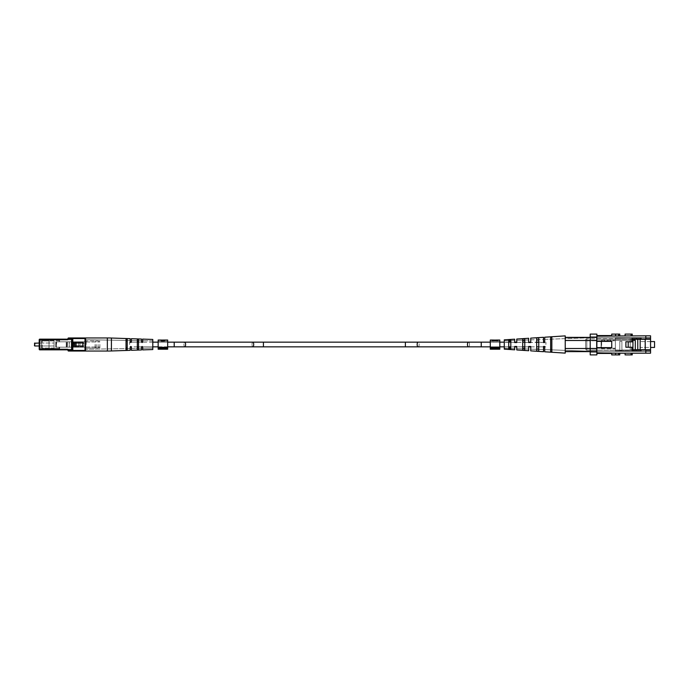 <?xml version="1.0" encoding="UTF-8"?>
<svg xmlns="http://www.w3.org/2000/svg" width="689" height="689" viewBox="0 0 689 689"><rect width="100%" height="100%" fill="white"/><g stroke="black" fill="none" stroke-linecap="round" stroke-linejoin="round"><path stroke-width="0.52" stroke-dasharray="3.44 2.58" d="M129.601 344.5L129.601 342.157L129.601 344.5M545.895 344.5L545.895 342.157L545.895 344.5M85.591 347.178L85.591 341.822L66.247 341.822L85.591 341.822L66.247 341.822L85.591 341.822L85.591 347.178L82.585 347.178L82.585 341.822L83.016 347.178L71.647 347.178L71.647 341.822L72.5 341.822L71.647 341.822L71.647 347.178L69.21 347.178L69.21 341.822L69.21 347.178L66.247 347.178L66.247 341.822L66.247 347.178L71.26 347.178L71.26 341.822L71.26 347.178L73.568 347.178L73.568 341.822L73.568 347.178L73.818 341.822L73.818 347.178L76.117 347.178L76.117 341.822L76.117 347.178L76.367 341.822L76.367 347.178L78.675 347.178L78.675 341.822L78.675 347.178L85.591 347.178L85.591 341.822L85.591 347.178L82.585 347.178L82.585 341.822L83.016 347.178L66.247 347.178L66.247 341.822L66.247 347.178L85.591 347.178M72.457 347.178L71.647 347.178L72.5 347.178L72.5 341.822L72.457 347.178M85.591 344.5L85.591 337.954L85.591 351.046L85.591 337.954L107.346 337.954L107.346 351.046L107.346 337.954L107.346 351.046L85.591 351.046L85.591 344.5M99.871 344.5L99.871 347.859L99.871 344.5M39.204 340.934L54.078 340.934L39.204 340.934L39.204 348.066L39.204 340.934L39.204 348.066L39.204 340.934L39.204 348.066L54.078 348.066L54.078 340.934L54.078 348.066L54.078 340.934L54.078 348.066L39.204 348.066M39.204 345.99L54.078 345.99L34.751 345.99L34.751 343.01L34.751 345.99L34.751 343.01L54.078 343.01L39.204 343.01M34.45 343.311L34.45 345.689M98.088 344.5L98.088 348.066L98.088 344.5M96.296 344.5L96.296 348.066L96.296 344.5M95.108 344.5L95.108 348.066L95.108 344.5M68.59 351.046A0.594 0.594 0 0 1 67.996 350.451L68.59 351.046A0.594 0.594 0 0 1 67.996 350.451L68.59 351.046A0.594 0.594 0 0 1 67.996 350.451A0.594 0.594 0 0 0 67.393 349.848L39.798 349.848L71.622 349.848L71.622 339.746L72.216 339.746L71.622 339.152L39.798 339.152A0.594 0.594 0 0 0 39.204 339.746L71.622 339.746L71.622 349.254L39.798 349.254L39.798 339.746L71.622 339.746L71.622 337.954L72.81 337.954L68.59 337.954A0.594 0.594 0 0 0 67.996 338.549A0.594 0.594 0 0 1 67.393 339.152L71.622 339.152L67.393 339.152A0.594 0.594 0 0 0 67.996 338.549A0.594 0.594 0 0 1 67.393 339.152L39.798 339.152A0.594 0.594 0 0 0 39.204 339.746L39.204 349.254A0.594 0.594 0 0 0 39.798 349.848L71.622 349.848L68.59 349.848L68.59 350.451L72.216 350.451A0.594 0.594 0 0 0 72.81 351.046L84.997 351.046L71.622 351.046L84.997 351.046L84.997 350.451L72.81 350.451L72.81 338.549L84.997 338.549L84.997 350.451L85.591 350.451A0.594 0.594 0 0 1 84.997 351.046A0.594 0.594 0 0 0 85.591 350.451L85.591 338.549L85.591 350.451A0.594 0.594 0 0 1 84.997 351.046A0.594 0.594 0 0 0 85.591 350.451L84.997 351.046A0.594 0.594 0 0 0 85.591 350.451L84.997 350.451L84.997 338.549L85.591 338.549L72.81 338.549L72.81 351.046L68.59 351.046L71.622 351.046L71.622 350.451L71.622 351.046L68.59 351.046A0.594 0.594 0 0 1 67.996 350.451A0.594 0.594 0 0 0 67.393 349.848L68.59 349.848L68.59 351.046A0.594 0.594 0 0 1 67.996 350.451A0.594 0.594 0 0 0 67.393 349.848L71.622 349.848A0.594 0.594 0 0 1 72.216 350.451A0.594 0.594 0 0 0 72.81 351.046A0.594 0.594 0 0 1 72.216 350.451A0.594 0.594 0 0 0 72.81 351.046L72.81 350.451L84.997 350.451L72.81 350.451L72.81 338.549L84.997 338.549L84.997 351.046M84.997 337.954L85.591 338.549A0.594 0.594 0 0 0 84.997 337.954A0.594 0.594 0 0 1 85.591 338.549A0.594 0.594 0 0 0 84.997 337.954L84.997 338.549L84.997 337.954L72.81 337.954L84.997 337.954A0.594 0.594 0 0 1 85.591 338.549A0.594 0.594 0 0 0 84.997 337.954L72.81 337.954L72.216 338.549A0.594 0.594 0 0 1 72.81 337.954A0.594 0.594 0 0 0 72.216 338.549A0.594 0.594 0 0 1 72.81 337.954L71.622 337.954L71.622 338.549L67.996 338.549A0.594 0.594 0 0 1 67.393 339.152L67.393 339.746A1.189 1.189 0 0 0 68.59 338.549L68.59 337.954A0.594 0.594 0 0 0 67.996 338.549A0.594 0.594 0 0 1 68.59 337.954A0.594 0.594 0 0 0 67.996 338.549L68.59 337.954L67.996 338.549M69.322 341.822L55.757 341.822L55.757 347.178L69.322 347.178L67.496 347.178L67.496 341.822L59.633 341.822L59.633 340.633L49.022 340.633L56.825 340.633L56.825 339.444L59.469 339.444L59.633 340.633L41.59 340.633L41.59 348.367L56.825 348.367L56.825 349.556L57.23 348.367L49.022 348.367L49.022 340.633L56.825 340.633L56.825 339.444L59.065 339.444L59.065 341.822L55.757 341.822L55.757 347.178L67.401 347.178L67.401 341.822L69.322 341.822L67.496 341.822L67.496 347.178L66.73 347.178L66.73 341.822L66.73 347.178L55.757 347.178L59.065 347.178L59.065 349.556L56.825 349.556L57.23 348.367L59.633 348.367L59.633 347.178L59.065 347.178L59.065 349.556L56.825 349.556L57.23 348.367L59.469 348.367L59.469 349.556L57.23 349.556L59.469 349.556L59.633 348.367L49.022 348.367L49.022 340.633L41.59 340.633L41.59 348.367L41.59 340.633L49.022 340.633L49.022 348.367L41.59 348.367L49.022 348.367L49.022 340.633L49.022 348.367L49.022 340.633L41.59 340.633L41.59 348.367L59.633 348.367L59.633 347.178L69.322 347.178L69.322 341.822L69.322 347.178L67.401 347.178L67.401 341.822L69.322 341.822M56.67 341.822L67.401 341.822L67.401 347.178L67.401 341.822L55.757 341.822L56.334 341.822L56.334 347.178L56.67 341.822M57.23 339.444L59.469 339.444L59.065 341.822L59.633 341.822L59.633 340.633L56.825 340.633L57.23 339.444L59.469 339.444L59.469 340.633L57.23 340.633L57.23 339.444M74.894 346.283L82.62 346.283L74.894 346.283A0.594 0.594 0 0 1 74.291 345.689L74.291 343.311L74.291 345.689A0.594 0.594 0 0 0 74.894 346.283L82.62 346.283A0.594 0.594 0 0 0 83.214 345.689L83.214 343.311L83.214 345.689A0.594 0.594 0 0 1 82.62 346.283L74.894 346.283A0.594 0.594 0 0 1 74.291 345.689L74.291 343.311A0.594 0.594 0 0 1 74.894 342.717L82.62 342.717L74.894 342.717A0.594 0.594 0 0 0 74.291 343.311L74.291 345.689A0.594 0.594 0 0 0 74.894 346.283A0.594 0.594 0 0 1 74.291 345.689L74.894 345.689L74.894 343.311L82.62 343.311L82.62 345.689L74.894 345.689L74.894 342.717L82.62 342.717A0.594 0.594 0 0 1 83.214 343.311A0.594 0.594 0 0 0 82.62 342.717L74.894 342.717A0.594 0.594 0 0 0 74.291 343.311A0.594 0.594 0 0 1 74.894 342.717A0.594 0.594 0 0 0 74.291 343.311A0.594 0.594 0 0 1 74.894 342.717L74.894 342.123L82.62 342.123A1.189 1.189 0 0 1 83.808 343.311L83.808 345.689A1.189 1.189 0 0 1 82.62 346.877L82.62 346.283A0.594 0.594 0 0 0 83.214 345.689L83.214 343.311L83.214 345.689A0.594 0.594 0 0 1 82.62 346.283L82.62 345.689L83.808 345.689A1.189 1.189 0 0 1 82.62 346.877L82.62 345.689L74.894 345.689L74.894 346.283A0.594 0.594 0 0 1 74.291 345.689A0.594 0.594 0 0 0 74.894 346.283L74.291 345.689A0.594 0.594 0 0 0 74.894 346.283L74.894 346.877A1.189 1.189 0 0 1 73.697 345.689L74.291 345.689L73.697 345.689L73.697 343.311A1.189 1.189 0 0 1 74.894 342.123L82.62 342.123A1.189 1.189 0 0 1 83.808 343.311L83.214 343.311A0.594 0.594 0 0 0 82.62 342.717A0.594 0.594 0 0 1 83.214 343.311A0.594 0.594 0 0 0 82.62 342.717L82.62 342.123L82.62 342.717A0.594 0.594 0 0 1 83.214 343.311A0.594 0.594 0 0 0 82.62 342.717A0.594 0.594 0 0 1 83.214 343.311L83.808 343.311L83.808 345.689L82.62 345.689L82.62 342.717L82.62 343.311L74.894 343.311L74.894 342.717A0.594 0.594 0 0 0 74.291 343.311L74.894 343.311L74.291 343.311A0.594 0.594 0 0 1 74.894 342.717L74.894 342.123A1.189 1.189 0 0 0 73.697 343.311L74.291 343.311L73.697 343.311L73.697 345.689A1.189 1.189 0 0 0 74.894 346.877L82.62 346.877L74.894 346.877L74.894 346.283M67.393 339.746L39.798 339.746L39.798 339.152L71.622 339.152A0.594 0.594 0 0 0 72.216 338.549A0.594 0.594 0 0 1 71.622 339.152A0.594 0.594 0 0 0 72.216 338.549A0.594 0.594 0 0 1 72.81 337.954A0.594 0.594 0 0 0 72.216 338.549L68.59 338.549L68.59 339.152L68.59 338.549L71.622 338.549L71.622 337.954M67.393 349.254A1.189 1.189 0 0 1 68.59 350.451L71.622 350.451L71.622 349.254L39.798 349.254L39.798 339.746L39.798 349.254L39.204 349.254A0.594 0.594 0 0 0 39.798 349.848L39.798 349.254L67.393 349.254L67.393 349.848A0.594 0.594 0 0 1 67.996 350.451L71.622 350.451L71.622 349.848A0.594 0.594 0 0 1 72.216 350.451A0.594 0.594 0 0 0 71.622 349.848A0.594 0.594 0 0 1 72.216 350.451A0.594 0.594 0 0 0 71.622 349.848A0.594 0.594 0 0 1 72.216 350.451A0.594 0.594 0 0 0 72.81 351.046A0.594 0.594 0 0 1 72.216 350.451L72.81 350.451L71.622 350.451L71.622 339.152A0.594 0.594 0 0 0 72.216 338.549A0.594 0.594 0 0 1 72.81 337.954A0.594 0.594 0 0 0 72.216 338.549L72.81 338.549L72.216 338.549A0.594 0.594 0 0 1 71.622 339.152A0.594 0.594 0 0 0 72.216 338.549M107.346 351.046A118.939 118.939 0 0 0 111.42 350.968L111.42 338.032L111.42 350.968L130.195 350.331L130.195 347.058L130.195 348.522L130.789 346.464L130.195 347.058L130.195 350.331L130.195 347.058L130.789 346.464L131.384 347.058L130.789 346.464L130.195 347.058L130.195 348.522L130.789 346.464L130.195 347.058L130.789 346.464L131.384 347.058L131.384 348.505L141.495 348.324L131.384 348.505L130.789 346.464L131.384 347.058L130.789 346.464L131.384 347.058L131.384 350.288L131.384 347.058L131.384 350.288L141.495 349.943L141.495 347.058L141.495 348.324L142.089 346.464L141.495 347.058L141.495 349.943L141.495 347.058L142.089 346.464L142.683 347.058L142.089 346.464L141.495 347.058L141.495 348.324L142.089 346.464L141.495 347.058L142.089 346.464L142.683 347.058L142.683 348.307L152.794 348.126L152.794 340.874L152.794 348.126L152.794 340.874L152.794 348.126L142.683 348.307L142.089 346.464L142.683 347.058L142.089 346.464L142.683 347.058L142.683 349.9L142.683 347.058L142.683 349.9L152.794 349.556L152.794 339.444L152.794 349.556L152.794 339.444L142.683 339.1L142.683 341.942L142.683 339.1L142.683 341.942L142.089 342.536L142.683 340.693L142.089 342.536L142.683 341.942L142.089 342.536L141.495 341.942L142.089 342.536L141.495 341.942L142.089 342.536L142.683 341.942L142.683 340.693L142.089 342.536L141.495 340.676L131.384 340.495L131.384 341.942L131.384 338.712L131.384 341.942L130.789 342.536L131.384 341.942L131.384 340.495L130.789 342.536L131.384 341.942L131.384 338.712L141.495 339.057L141.495 341.942L141.495 339.057L141.495 341.942L142.089 342.536L141.495 340.676L141.495 341.942L141.495 340.676L131.384 340.495L130.789 342.536L130.195 341.942L130.789 342.536L130.195 341.942L130.789 342.536L131.384 341.942L130.789 342.536L130.195 341.942L130.195 340.478L85.591 339.703L85.591 349.297L85.591 339.703L85.591 349.297L85.591 339.703L130.195 340.478L130.195 341.942L130.195 338.669L130.195 341.942L130.789 342.536L130.195 341.942L130.195 338.669L111.42 338.032A118.939 118.939 0 0 0 107.346 337.954M138.523 347.437L138.523 349.435L137.335 349.478L137.335 339.522L137.335 347.463L137.335 341.537L137.929 341.124L138.523 341.563L138.523 347.437L138.523 339.565L138.523 349.435L138.523 347.437L137.929 347.876L138.523 347.437L138.523 349.435L138.523 339.565L137.335 339.522L138.523 339.565L138.523 341.563L137.335 341.537L137.335 339.522L137.335 349.478L137.929 349.719L138.523 349.435L137.335 349.478L137.335 339.522L137.335 347.463L137.929 347.876L137.335 347.463L137.335 341.537L138.523 341.563L138.523 347.437L138.523 339.565L138.523 349.435L138.523 347.437L137.929 347.876M127.224 347.695L127.224 349.866L126.035 349.909L126.035 339.091L126.035 347.721L126.035 341.279L126.63 340.9L127.224 341.305L127.224 347.695L127.224 339.134L127.224 349.866L127.224 347.695L126.63 348.1L127.224 347.695L127.224 349.866L127.224 339.134L126.035 339.091L126.035 349.909L126.63 350.133L127.224 349.866L126.035 349.909L126.035 339.091L127.224 339.134L127.224 341.305L126.035 341.279L126.035 339.091L126.035 347.721L126.63 348.1L126.035 347.721L126.035 341.279L127.224 341.305L127.224 347.695L127.224 339.134L127.224 349.866L127.224 347.695L126.63 348.1M152.794 340.874L142.683 340.693L152.794 340.874M130.195 348.522L85.591 349.297L130.195 348.522M625.104 353.181L632.226 353.181L625.104 353.181L625.104 354.904L625.104 353.181L625.104 354.904L632.226 354.904L631.055 354.904L631.055 353.181L632.226 353.181L631.055 353.181L631.055 354.904L631.055 353.181M645.808 349.762L645.808 350.951L650.562 350.951L650.562 353.181L645.808 353.181L645.808 349.762L650.562 349.762L645.214 349.762L645.214 339.238L650.562 339.238L641.054 339.238L641.054 338.049L631.83 338.049L631.83 341.761L625.888 341.761L625.888 347.239L631.83 347.239L631.83 349.762L650.562 349.762L650.562 339.238L631.83 339.238L631.83 341.761L625.888 341.761L625.888 347.239L631.83 347.239L631.83 349.762L650.562 349.762L645.214 349.762L645.214 339.238L650.562 339.238L636.593 339.238L636.593 338.049L631.83 338.049L631.83 341.761L625.888 341.761L625.888 347.239L631.83 347.239L631.83 349.762L645.214 349.762L645.214 339.238L631.83 339.238L631.83 341.761L625.888 341.761L625.888 347.239L631.83 347.239L631.83 349.762L645.808 349.762L645.808 350.951L650.562 350.951L650.562 353.181L596.863 352.828L596.863 347.626L611.729 347.626L596.863 347.626L596.863 353.423L596.863 347.626L611.729 347.626L596.863 347.626L596.863 353.423L611.729 353.423L611.729 352.828L611.729 353.423L596.863 353.423L596.863 352.828L611.729 352.828L596.863 352.828M619.747 353.181L619.747 354.904L615.596 354.904L615.596 353.181L615.596 354.904L615.596 353.181L611.729 353.181L611.729 354.904L615.596 354.904L615.596 353.181L650.562 353.181L650.562 338.049L645.808 338.049L645.808 339.238L645.808 338.049L650.562 338.049L645.808 338.049L650.562 338.049L650.562 335.819L615.596 335.819L618.567 335.819L615.596 335.819L615.596 334.096L615.596 335.819L619.747 335.819L615.596 335.819L615.596 334.096L615.596 335.819L611.729 335.819L650.562 335.819L615.596 335.819L615.596 334.096L619.747 334.096L611.729 334.096L611.729 335.819L615.596 335.819L615.596 334.096L615.596 335.819M625.104 335.819L632.226 335.819L625.104 335.819L625.104 334.096L632.226 334.096L625.104 334.096L625.104 335.819L625.104 334.096L632.226 334.096L632.226 335.819L631.055 335.819L632.226 335.819M590.206 350.296L596.45 350.296L596.45 339.152L650.562 339.152L650.562 337.662L650.562 351.338L650.562 337.662L650.562 351.338L650.562 339.152L596.45 339.152L596.45 337.662L596.45 350.296L596.45 348.815L596.45 350.296L590.206 350.296L590.206 348.815L596.45 348.815L596.45 340.185L596.45 348.815L590.206 348.815L590.206 340.185L590.206 351.338L590.206 350.296L596.45 350.296L596.45 339.152L650.562 339.152L596.45 339.152L596.45 337.662L650.562 337.662L596.45 337.662L596.45 350.296L596.45 348.815L596.45 350.296L590.206 350.296L590.206 348.815L596.45 348.815L596.45 340.185L590.206 340.185L590.206 337.214L590.206 340.185L596.45 340.185L596.45 337.214L590.206 337.214L596.45 337.214L596.45 348.815L590.206 348.815L590.206 340.185L590.206 351.338L650.562 351.338L590.206 351.338L590.206 351.786L596.45 351.786L596.45 351.338L596.45 351.786L590.206 351.786L590.206 351.338L596.45 351.338L590.206 351.338L590.206 350.296M636.593 349.762L636.593 350.951L636.593 349.762L636.593 350.951L641.054 350.951L631.83 350.951L641.054 350.951L641.054 349.762L641.054 350.951L631.83 350.951L641.054 350.951L631.83 350.951L641.054 350.951L641.054 349.762M632.958 349.762L631.83 349.762L631.83 350.951L636.593 350.951M641.054 339.238L636.593 339.238L636.593 338.049L641.054 338.049L641.054 339.238L641.054 338.049L631.83 338.049L631.83 341.761L625.888 341.761L625.888 347.239L631.83 347.239L631.83 350.951L631.83 349.762L645.214 349.762L645.214 339.238L631.83 339.238L650.562 339.238L650.562 335.819L650.562 349.762L645.214 349.762L645.214 339.238L650.562 339.238M596.863 336.172L611.729 336.172L596.863 336.172L596.863 341.374L611.729 341.374L596.863 341.374L611.729 341.374L596.863 341.374L596.863 335.577L611.729 335.577L611.729 336.172L611.729 335.577L596.863 335.577L596.863 336.172L611.729 336.172L611.729 334.096L611.729 335.819M596.863 341.374L611.729 341.374L611.729 347.626L611.729 341.374L611.729 347.626L611.729 341.374L596.863 341.374L611.729 341.374L611.729 347.626L596.863 347.626L611.729 347.626L596.863 347.626L596.863 341.374L596.863 347.626M596.863 337.067L596.863 334.096L590.206 334.096L590.206 337.067L596.863 337.067L596.863 351.933L596.863 337.067L590.206 337.067L596.863 337.067L596.863 351.933L590.206 351.933L590.206 337.067L590.206 354.904L596.863 354.904L596.863 351.933L596.863 354.904L596.863 351.933L590.206 351.933L590.206 334.096L596.863 334.096L590.206 334.096L590.206 337.067M601.084 340.779L601.084 348.221L601.678 348.815L601.678 340.185L601.678 348.815L601.678 340.185L601.678 348.815L615.363 348.815L615.363 340.185L615.363 348.815L601.678 348.815L601.084 348.221L601.084 340.779L601.678 340.185L615.363 340.185L615.363 348.815L615.363 340.185L601.678 340.185L601.084 340.779L601.084 348.221L601.084 340.779M630.228 338.015L630.228 350.985L615.363 350.985L615.363 338.015L615.363 350.985L615.363 338.015L615.363 350.985L630.228 350.985L630.228 338.015L615.363 338.015L630.228 338.015L630.228 350.985L630.228 338.015M650.562 341.572L640.159 341.572L654.55 341.572L654.55 347.428L654.55 341.572L654.55 347.428L640.159 347.428L640.159 341.572L640.159 347.428L640.159 341.572L640.159 347.428L650.562 347.428M640.159 350.15L650.562 350.15L650.562 338.85L650.562 350.15L650.562 338.85L650.562 350.15L640.159 350.15L640.159 338.85L650.562 338.85L640.159 338.85L640.159 350.15M631.83 340.366L615.363 340.366L615.363 351.192L635.284 351.192L615.363 351.192L615.363 350.003L615.363 351.192L635.025 351.192L632.958 350.003L635.284 351.192L615.363 351.192L615.363 350.003L619.816 350.003L619.816 341.322L619.816 350.236L621.9 350.236L621.9 341.322L619.816 341.322L621.9 341.322L621.9 350.236L619.816 350.236L619.816 341.322L621.9 341.322L621.9 350.236L619.816 350.236L619.816 341.322L619.816 350.236L621.9 350.236L621.9 341.322L619.816 341.322L619.816 350.236L621.9 350.236L621.9 341.322L619.816 341.322L621.9 341.322L621.9 350.236L619.816 350.236L619.816 341.322L621.9 341.322L621.9 350.236L615.363 350.003L619.816 350.003L615.363 350.003L615.363 339.298L615.363 340.366L635.284 340.366L635.284 349.762M631.83 339.298L615.363 339.298L615.363 337.808L650.562 337.808L615.363 337.808L628.385 337.808L615.363 337.808L615.363 340.366L635.284 340.366L615.363 340.366L632.958 340.366L632.958 347.325L628.204 347.325L628.204 341.856L632.958 341.856L632.958 350.003L621.9 350.003L631.83 350.003M630.228 351.046L628.385 350.779L630.228 351.046L630.228 337.954L615.363 338.221L615.363 351.192L615.363 338.221L630.228 337.954L630.228 351.046L615.363 350.779L630.228 351.046L630.228 337.954L615.363 338.221L615.363 351.192L615.363 338.221L630.228 337.954L630.228 351.046M631.83 347.325L628.204 347.325L628.204 341.856L632.958 341.856L632.958 347.325L628.204 347.325L628.204 341.856L632.958 341.856L632.958 347.325L628.204 347.325L628.204 341.856L632.958 341.856L632.958 340.366L635.284 340.366L615.363 340.366L615.363 337.808L650.562 337.808L650.562 339.298L650.562 337.808L615.363 337.808L630.228 337.808L615.363 337.808L615.363 339.298L637.781 339.298L637.781 349.702L637.781 339.298L615.363 339.298L637.781 339.298L637.781 349.702L637.781 339.298L637.781 349.702L637.781 339.298L640.159 339.298L640.159 349.702L640.159 339.298L650.562 339.298L650.562 351.192L635.284 351.192L650.562 351.192L650.562 339.298L645.214 339.298M640.159 339.298L640.159 349.702L637.781 349.702L640.159 349.702L637.781 349.702L640.159 349.702L637.781 349.702L637.781 339.298L640.159 339.298L637.781 339.298L640.159 339.298L640.159 349.702L637.781 349.702L640.159 349.702L640.159 339.298L650.562 339.298L650.562 351.192L635.284 351.192L635.284 340.366L635.284 351.192L650.562 351.192L650.562 339.298L637.781 339.298L640.159 339.298L640.159 349.702L640.159 339.298L637.781 339.298M633.785 350.951L635.025 351.192L632.958 350.003L621.9 350.003L632.958 350.003L632.958 347.325L628.204 347.239M585.624 348.961L585.624 340.039A1.189 1.189 0 0 1 586.813 338.85L586.813 350.15L586.813 338.85L586.813 350.15L586.813 338.85L615.363 338.85L615.363 350.15L586.813 350.15A1.189 1.189 0 0 1 585.624 348.961L585.624 340.039L585.624 348.961A1.189 1.189 0 0 0 586.813 350.15L615.363 350.15L615.363 338.85L615.363 350.15L615.363 338.85L586.813 338.85A1.189 1.189 0 0 0 585.624 340.039L585.624 348.961M585.624 340.779L615.363 340.779L615.363 348.221L615.363 340.779L615.363 348.221L615.363 340.779L585.624 340.779L585.624 348.221L615.363 348.221L585.624 348.221L585.624 340.779M522.701 348.41L522.701 338.988L522.701 348.41L524.785 348.488L524.785 350.158L524.785 340.512L524.785 350.158L524.785 340.512L522.701 340.59L522.701 350.012L522.701 348.41L522.701 350.012L524.785 350.158L524.785 348.488L522.701 348.41L522.701 340.59L524.785 340.512L524.785 338.842L524.785 340.512L524.785 338.842L522.701 338.988L522.701 340.59L524.785 340.512L524.785 348.488L522.701 348.41L522.701 350.012L522.701 348.41L522.701 350.012L524.785 350.158L524.785 348.488L524.785 350.158L522.701 350.012L522.701 348.41M550.657 349.478L550.657 337.076L550.657 349.478L551.846 349.521L551.846 352.001L551.846 339.479L551.846 352.001L551.846 339.479L550.657 339.522L550.657 351.924L550.657 349.478L550.657 351.924L551.846 352.001L551.846 349.521L550.657 349.478L550.657 339.522L551.846 339.479L551.846 336.999L551.846 339.479L551.846 336.999L550.657 337.076L550.657 339.522L551.846 339.479L551.846 349.521L550.657 349.478L550.657 351.924L550.657 349.478L550.657 351.924L551.846 352.001L551.846 349.521L551.846 352.001L550.657 351.924L550.657 349.478M536.679 348.944L536.679 338.023L536.679 348.944L538.764 349.03L538.764 351.114L538.764 339.97L538.764 351.114L538.764 339.97L536.679 340.056L536.679 350.977L536.679 348.944L536.679 350.977L538.764 351.114L538.764 349.03L536.679 348.944L536.679 340.056L538.764 339.97L538.764 337.886L538.764 339.97L538.764 337.886L536.679 338.023L536.679 340.056L538.764 339.97L538.764 349.03L536.679 348.944L536.679 350.977L536.679 348.944L536.679 350.977L538.764 351.114L538.764 349.03L538.764 351.114L536.679 350.977L536.679 348.944M508.732 347.859L508.732 339.961L508.732 347.859L510.807 347.936L510.807 349.185L510.807 341.064L510.807 349.185L510.807 341.064L508.732 341.141L508.732 349.039L508.732 347.859L508.732 349.039L510.807 349.185L510.807 347.936L508.732 347.859L508.732 341.141L510.807 341.064L510.807 339.815L510.807 341.064L510.807 339.815L509.894 339.884L510.807 339.815L510.807 347.936L508.732 347.859L508.732 349.039L508.732 347.859L508.732 349.039L510.807 349.185L510.807 347.936L510.807 349.185L508.732 349.039L508.732 347.859M504.27 340.779L514.674 340.418L514.674 342.536L516.759 342.536L514.674 342.536L514.674 340.418L514.674 342.536L522.701 342.157L522.701 346.843L522.701 342.157L522.701 346.843L510.807 346.843L510.807 342.157L510.807 346.843L510.807 342.157L514.674 342.536L514.674 339.177L514.674 342.536L516.759 342.536L514.674 342.536L514.674 340.418L504.27 340.779L504.27 348.221L514.674 348.582L514.674 346.464L514.674 348.582L514.674 346.464L516.759 346.464L514.674 346.464L514.674 348.582L504.27 348.221L504.27 340.779M516.759 340.349L528.652 339.935L528.652 342.536L530.728 342.536L528.652 342.536L528.652 339.935L528.652 342.536L536.679 342.157L536.679 346.843L536.679 342.157L536.679 346.843L524.785 346.843L524.785 342.157L524.785 346.843L524.785 342.157L528.652 342.536L528.652 338.265L528.652 342.536L530.728 342.536L528.652 342.536L528.652 339.935L516.759 340.349L516.759 342.536L516.759 340.349L516.759 342.536L514.674 342.536L516.759 342.536L516.759 340.349M530.728 339.858L543.518 339.41L543.518 342.536L543.518 339.41L543.518 342.536L544.706 342.536L543.518 342.536L543.518 337.3L543.518 342.536L544.706 342.536L481.249 342.157L481.249 346.843L481.249 342.157L481.249 346.843L545.895 346.843L538.764 346.843L538.764 342.157L538.764 346.843L538.764 342.157L543.518 342.536L543.518 339.41L530.728 339.858L530.728 342.536L530.728 339.858L530.728 342.536L528.652 342.536L530.728 342.536L530.728 339.858M544.706 339.367L596.45 337.567L596.45 351.433L596.45 337.567L596.45 351.433L596.45 337.567L544.706 339.367L544.706 342.536L543.518 342.536L544.706 342.536L544.706 339.367M544.706 351.786L544.706 346.464L544.706 349.633L596.45 351.433L544.706 349.633L544.706 346.464L543.518 346.464L543.518 349.59L543.518 346.464L544.706 346.464L544.706 349.633L544.706 346.464L543.518 346.464L543.518 351.7L543.518 346.464L544.706 346.464L543.518 346.464L544.706 346.464L544.706 351.786L565.221 353.121L565.221 335.879L565.221 351.485L590.206 351.485M530.728 346.464L530.728 350.865L530.728 346.464L530.728 349.142L543.518 349.59L530.728 349.142L530.728 346.464L528.652 346.464L528.652 350.735L528.652 346.464L530.728 346.464L530.728 349.142L530.728 346.464L528.652 346.464M516.759 349.952L516.759 346.464L516.759 348.651L528.652 349.065L516.759 348.651L516.759 346.464L516.759 348.651L516.759 346.464L514.674 346.464L514.674 349.823L514.674 346.464L516.759 346.464L514.674 346.464L516.759 346.464L516.759 349.952L528.652 350.735M504.27 346.843L508.732 346.843L508.732 342.157L508.732 346.843L508.732 342.157L504.27 342.157M514.674 349.823L504.27 349.142L504.27 339.858L504.27 349.142L504.27 339.858L514.674 339.177M590.206 337.515L565.221 337.515L565.221 340.487L565.221 337.377L596.45 337.515L565.221 337.515L565.221 353.121L565.221 339.901L565.221 348.005L565.221 340.487L596.45 340.487L596.45 348.513L565.221 348.513L596.45 348.513L596.45 340.487L590.206 340.487M590.206 348.513L596.45 348.513L596.45 351.485L565.221 351.485L596.45 351.485L565.221 351.485L565.221 349.099L565.221 351.623L596.45 351.485L596.45 348.513L596.45 351.623L565.221 351.485L596.45 351.485L596.45 348.513L565.221 348.513M544.706 337.214L544.706 342.536L544.706 337.214L565.221 335.879L565.221 339.901L565.221 337.377L596.45 337.377L596.45 348.513L596.45 340.487L565.221 340.487L565.221 351.485M167.668 348.35L158.151 348.35L167.668 348.35L158.151 348.35L158.151 349.194L167.668 349.194L158.151 349.194L167.668 349.194L167.668 341.227L158.151 341.227L167.668 341.227L167.668 347.273L158.151 347.273L167.668 347.273L158.151 347.273L158.151 349.194L158.151 340.039L158.151 349.194L158.151 341.227L158.151 349.194L158.151 341.227L158.151 347.273L167.668 347.273L167.668 349.194L167.668 340.039L167.668 348.35L167.668 340.039L164.49 340.039L163.215 340.934L161.192 340.039L160.037 340.805L161.502 340.082L161.502 340.934L165.679 340.934L163.215 340.934M158.151 348.35L158.151 340.039L161.312 340.047M158.151 347.316L167.668 347.316M162.57 341.167L162.57 340.693L161.846 341.167L164.283 341.167L161.846 341.167L161.846 340.056L165.679 340.805L164.49 340.039M162.432 340.934L161.502 340.934M162.828 340.934L163.904 340.934L161.777 340.934L163.904 340.039L163.904 340.934M164.189 340.934L164.189 340.082M161.777 340.039L162.828 340.667M161.777 340.934L161.777 340.082M161.312 340.039L161.312 341.167L164.361 341.167L164.361 340.28L163.672 340.047L163.672 341.167L164.817 341.167L164.817 340.245M161.846 341.133L164.361 340.28M164.361 341.167L163.672 341.167M164.817 341.167L163.465 341.167M163.827 341.167L163.827 340.28L162.57 340.693M161.846 340.693L161.846 340.056L162.199 341.167L162.208 340.056L163.827 340.28M161.846 341.167L161.846 340.047M163.31 341.167L163.31 340.047M499.809 348.35L490.292 348.35L499.809 348.35L490.292 348.35L490.292 349.194L499.809 349.194L490.292 349.194L499.809 349.194L499.809 341.227L490.292 341.227L499.809 341.227L499.809 347.273L490.292 347.273L499.809 347.273L490.292 347.273L490.292 349.194L490.292 340.039L490.292 349.194L490.292 341.227L490.292 349.194L490.292 341.227L490.292 347.273L499.809 347.273L499.809 349.194L499.809 340.039L499.809 348.35L499.809 340.039L496.631 340.039L495.365 340.934L493.341 340.039M490.292 348.35L490.292 340.039L493.453 340.039L493.453 341.133L496.511 340.28L495.822 340.047L496.967 340.245L495.606 341.167L493.453 341.167L493.453 340.047M490.292 347.316L499.809 347.316M496.511 340.28L496.511 341.167L493.453 341.133M496.511 341.167L495.822 341.167L495.822 340.047M495.822 341.167L496.967 341.167L496.967 340.245M496.967 341.167L495.606 341.167M495.46 341.167L493.987 341.167L496.433 341.167L495.46 341.167L495.46 340.047L494.34 340.047L495.977 340.28L494.711 340.693L493.987 340.693L493.987 340.047L493.987 340.745L496.433 340.245L495.46 340.047M495.977 341.167L493.987 341.167L495.977 341.167L495.977 340.28M494.711 341.167L494.711 340.693M494.349 341.167L494.349 340.056L494.34 341.167M496.433 341.167L496.433 340.245M494.573 340.934L495.365 340.934M494.969 340.934L496.046 340.934L493.918 340.934L496.046 340.039M496.338 340.934L496.338 340.082M493.643 340.934L493.643 340.082M493.918 340.039L494.969 340.667M493.918 340.934L493.918 340.082M496.046 340.934L496.046 340.082M72.216 347.178L72.216 341.822L72.216 347.178M138.523 341.563L138.523 339.565L137.929 339.281L137.335 339.522L137.335 341.537M127.224 341.305L127.224 339.134L126.63 338.867L126.035 339.091L126.035 341.279M645.808 353.181L615.596 353.181L615.596 354.904L615.596 353.181L615.596 354.904L611.729 354.904L611.729 352.828L615.596 353.181M615.596 334.096L611.729 334.096L618.567 334.096L618.567 335.819L619.747 335.819L618.567 335.819L618.567 334.096L619.747 334.096L619.747 335.819M590.206 351.338L650.562 351.338L590.206 351.338L590.206 351.786L596.45 351.786L596.45 351.338L596.45 351.786L590.206 351.786L590.206 351.338L596.45 351.338L590.206 351.338M650.562 349.762L650.562 350.951L645.808 350.951L650.562 350.951L650.562 349.762L631.83 349.762L645.214 349.762L645.214 339.238L631.83 339.238L636.593 339.238L631.83 339.238L631.83 338.049L631.83 341.761L625.888 341.761L625.888 347.239L631.83 347.239L631.83 350.951L631.83 347.239L625.888 347.239L625.888 341.761L631.83 341.761L631.83 339.238M636.593 338.049L631.83 338.049L641.054 338.049L631.83 338.049L641.054 338.049L636.593 338.049L636.593 339.238M645.808 339.238L645.808 335.819M590.206 351.933L590.206 354.904L596.863 354.904L590.206 354.904L590.206 351.933L596.863 351.933M590.206 340.185L590.206 337.214L590.206 340.185L596.45 340.185L590.206 340.185M611.729 335.577L611.729 336.172L611.729 335.577L596.863 335.577M596.863 353.423L611.729 353.423L611.729 352.828L611.729 353.423M611.729 353.181L611.729 354.904L615.596 354.904M611.729 341.374L611.729 347.626L611.729 341.374M590.206 337.214L596.45 337.214L590.206 337.214M596.45 340.185L596.45 337.214L596.45 340.185M596.45 337.662L650.562 337.662L596.45 337.662M645.214 349.762L645.214 339.238M632.226 354.904L631.055 354.904M615.363 340.366L615.363 350.003L615.363 340.366M628.385 350.779L615.363 350.779L628.385 350.779M628.385 337.808L630.228 337.808L628.385 337.808M650.562 339.298L650.562 337.808L650.562 339.298M632.958 340.366L632.958 350.003M632.958 347.325L628.204 347.325L628.204 341.856L632.958 341.856L632.958 347.325L628.204 347.325L628.204 341.856L632.958 341.856L632.958 347.325L628.204 347.325L628.204 341.856L632.958 341.856M621.9 341.322L619.816 341.322L619.816 350.236L621.9 350.236L621.9 341.322M524.785 338.842L524.785 340.512L524.785 338.842L522.701 338.988L522.701 340.59L522.701 338.988L524.785 338.842L524.785 340.512L524.785 338.842M551.846 336.999L551.846 339.479L551.846 336.999L550.657 337.076L550.657 339.522L550.657 337.076L551.846 336.999L551.846 339.479L551.846 336.999M538.764 337.886L538.764 339.97L538.764 337.886L536.679 338.023L536.679 340.056L536.679 338.023L538.764 337.886L538.764 339.97L538.764 337.886M516.759 339.048L516.759 342.536L516.759 339.048L528.652 338.265M530.728 338.135L530.728 342.536L530.728 338.135L543.518 337.3M544.706 342.536L543.518 342.536M530.728 350.865L543.518 351.7M510.807 341.064L510.807 339.815L508.732 339.961L508.732 341.141L510.807 341.064L510.807 339.815L510.807 341.064M565.221 337.515L596.45 337.515L565.221 337.515L596.45 337.515L596.45 340.487L565.221 340.487M508.732 339.961L508.732 341.141L508.732 339.961M263.413 344.5L263.413 346.843L263.413 342.157L263.413 344.5L263.413 342.157L252.854 342.157A2.343 0.835 -90 0 1 253.69 344.5A2.343 0.835 -90 0 1 252.854 346.843A2.343 0.835 -90 0 1 252.019 344.5A2.343 0.835 -90 0 1 252.854 342.157A2.343 0.835 90 0 0 252.019 344.5A2.343 0.835 90 0 0 252.854 346.843L263.413 346.843L263.413 344.5M174.205 342.157L174.205 346.843L174.205 344.5L174.205 346.843L184.764 346.843A2.343 0.835 90 0 1 183.929 344.5A2.343 0.835 -90 0 1 184.764 342.157A2.343 0.835 -90 0 1 185.591 344.5A2.343 0.835 -90 0 1 184.764 346.843A2.343 0.835 -90 0 1 183.929 344.5A2.343 0.835 90 0 1 184.764 342.157L174.205 342.157L174.205 344.5L174.205 342.157L130.238 342.157M418.154 346.843A2.343 1.008 -90 0 0 419.162 344.5A2.343 1.008 -90 0 0 418.154 342.157L405.373 342.157L405.373 346.843L405.373 344.5L405.373 346.843L418.154 346.843A2.343 1.008 90 0 1 417.146 344.5A2.343 1.008 90 0 1 418.154 342.157A2.343 1.008 90 0 1 419.162 344.5A2.343 1.008 90 0 1 418.154 346.843L468.468 346.843A2.343 1.008 90 0 1 467.461 344.5A2.343 1.008 90 0 1 468.468 342.157A2.343 1.008 90 0 1 469.476 344.5A2.343 1.008 90 0 1 468.468 346.843L481.249 346.843M418.154 342.157L468.468 342.157A2.343 1.008 -90 0 1 469.476 344.5A2.343 1.008 -90 0 1 468.468 346.843M82.956 347.178L82.956 341.822L82.956 347.178M82.887 347.178L82.887 341.822L82.887 347.178M80.019 347.178L80.019 341.822L80.019 347.178M75.411 347.178L75.411 341.822L75.411 347.178M85.057 347.178L85.057 341.822L85.057 347.178M86.185 344.5L86.185 340.934L86.185 344.5M56.093 347.178L56.093 341.822L56.093 347.178M42.184 348.367L42.184 340.633L42.184 348.367M71.622 349.254L72.216 349.254L71.622 349.254M631.055 334.096L631.055 335.819M618.567 354.904L618.567 353.181M39.204 339.746L39.798 339.152A0.594 0.594 0 0 0 39.204 339.746L39.798 339.152M39.798 349.848L39.798 349.254L39.798 349.848A0.594 0.594 0 0 1 39.204 349.254M72.81 350.451L72.81 351.046A0.594 0.594 0 0 1 72.216 350.451L72.81 350.451M71.622 351.046L72.216 350.451M67.996 350.451A0.594 0.594 0 0 0 67.393 349.848M111.42 350.968L111.42 338.032M618.567 334.096L618.567 335.819M405.373 342.157L263.413 342.157M468.468 342.157L481.249 342.157M405.373 346.843L263.413 346.843M174.205 346.843L130.238 346.843M167.668 346.843L158.151 346.843M152.794 346.843L142.649 346.843M141.538 346.843L138.523 346.843M137.335 346.843L131.349 346.843M490.292 346.843L499.809 346.843M490.292 342.157L499.809 342.157M167.668 342.157L158.151 342.157M152.794 342.157L142.649 342.157M141.538 342.157L138.523 342.157M137.335 342.157L131.349 342.157M83.016 347.178L83.016 341.822L83.016 347.178M86.185 340.934L85.591 340.34L86.185 340.934L95.108 340.934L86.185 340.934M85.591 341.977L99.871 341.977L85.591 341.977M99.871 347.859L98.088 347.859L99.871 347.859M98.088 348.066L96.296 348.066L98.088 348.066M96.296 347.859L95.108 347.859L96.296 347.859M95.108 348.066L86.185 348.066L85.591 348.66L86.185 348.066L95.108 348.066M96.296 341.141L95.108 341.141L96.296 341.141M98.088 340.934L96.296 340.934L98.088 340.934M99.871 341.141L98.088 341.141L99.871 341.141M85.591 347.023L99.871 347.023L85.591 347.023M590.206 351.623L565.221 351.623M590.206 337.377L565.221 337.377"/><path stroke-width="1.03" d="M39.204 348.066L39.204 340.934M34.45 345.689L34.751 343.01L34.751 345.99L39.204 345.99M72.216 338.549L72.216 339.746L72.216 338.549A0.594 0.594 0 0 1 72.81 337.954L71.622 337.954L71.622 338.549L67.996 338.549A0.594 0.594 0 0 1 67.393 339.152L39.798 339.152A0.594 0.594 0 0 0 39.204 339.746L39.204 349.254A0.594 0.594 0 0 0 39.798 349.848L67.393 349.848A0.594 0.594 0 0 1 67.996 350.451L71.622 350.451L71.622 338.549L72.216 338.549L72.216 350.451L72.216 338.549L72.216 341.822L72.216 338.549L72.81 338.549L72.81 350.451L84.997 350.451L84.997 338.549L72.81 338.549L72.81 337.954L84.997 337.954A0.594 0.594 0 0 1 85.591 338.549L85.591 350.451A0.594 0.594 0 0 1 84.997 351.046L72.81 351.046A0.594 0.594 0 0 1 72.216 350.451L72.216 347.178L72.216 350.451L71.622 351.046L72.81 351.046L72.216 349.254L72.216 350.451M71.622 351.046L68.59 351.046A0.594 0.594 0 0 1 67.996 350.451M68.59 351.046L68.59 350.451A1.189 1.189 0 0 0 67.393 349.254L39.798 349.254L39.798 339.746L67.393 339.746A1.189 1.189 0 0 0 68.59 338.549L68.59 337.954A0.594 0.594 0 0 0 67.996 338.549A0.594 0.594 0 0 1 68.59 337.954L71.622 337.954M39.798 339.152A0.594 0.594 0 0 0 39.204 339.746A0.594 0.594 0 0 1 39.798 339.152L39.204 339.746M39.204 349.254A0.594 0.594 0 0 0 39.798 349.848A0.594 0.594 0 0 1 39.204 349.254L39.798 349.848M107.346 337.954A118.939 118.939 0 0 1 111.42 338.032L130.195 338.669L130.195 341.942L130.789 342.536L131.384 341.942L131.384 338.712L141.495 339.057L141.495 341.942L142.089 342.536L142.683 341.942L142.683 339.1L152.794 339.444L152.794 349.556L142.683 349.9L142.683 347.058L142.089 346.464L141.495 347.058L141.495 349.943L131.384 350.288L131.384 347.058L130.789 346.464L130.195 347.058L130.195 350.331L111.42 350.968A118.939 118.939 0 0 1 107.346 351.046L107.346 337.954L85.591 337.954L85.591 338.549L84.997 337.954M84.997 351.046L84.997 350.451L85.591 351.046L107.346 351.046M137.335 339.522L138.523 339.565L138.523 349.435L137.929 349.719L137.335 349.478L137.335 339.522M126.035 339.091L126.035 349.909L126.63 350.133L127.224 349.866L127.224 339.134L126.035 339.091M137.929 347.876L137.335 347.463L138.523 347.437M138.523 341.563L137.335 341.537M126.63 348.1L126.035 347.721L127.224 347.695M127.224 341.305L126.035 341.279M632.958 349.762L650.562 349.762L650.562 353.181L615.596 353.181L615.596 354.904L611.729 354.904L611.729 353.181L615.596 353.181M645.808 335.819L650.562 335.819L650.562 339.238L645.808 339.238L645.808 335.819L596.863 336.172M611.729 335.819L611.729 334.096L615.596 334.096L615.596 335.819M650.562 349.762L650.562 339.238M645.808 339.238L631.83 339.238M636.593 339.238L636.593 338.049M645.214 349.762L645.214 339.238M636.593 349.762L636.593 350.951M641.054 339.238L641.054 338.049L631.83 338.049L631.83 341.761L625.888 341.761L625.888 347.239L631.83 347.239L631.83 350.951L641.054 350.951L641.054 349.762M596.863 337.067L590.206 337.067L590.206 334.096L596.863 334.096L596.863 354.904L590.206 354.904L590.206 351.933L596.863 351.933M596.863 352.828L611.729 353.181M645.808 353.181L645.808 349.762M590.206 337.067L590.206 351.933M596.863 335.577L611.729 335.577M611.729 353.423L596.863 353.423M596.863 347.626L611.729 347.626L611.729 341.374L596.863 341.374M615.596 354.904L619.747 354.904L619.747 353.181M619.747 335.819L619.747 334.096L615.596 334.096M632.226 335.819L632.226 334.096L625.104 334.096L625.104 335.819M632.226 354.904L632.226 353.181L632.226 354.904L625.104 354.904L625.104 353.181M650.562 341.572L654.55 341.572L654.55 347.428L650.562 347.428M635.284 349.762L635.284 340.366L632.958 340.366L632.958 350.003L633.785 350.951M632.958 340.366L631.83 340.366M645.214 339.298L631.83 339.298M637.781 339.298L637.781 349.702L640.159 349.702L640.159 339.298M628.204 347.239L628.204 341.856L632.958 341.856M632.958 347.325L631.83 347.325M514.674 349.823L514.674 346.464L516.759 346.464L516.759 349.952L516.759 346.843L514.674 346.843L514.674 349.823L504.27 349.142L504.27 339.858L514.674 339.177L514.674 342.157L516.759 342.157L516.759 339.048L528.652 338.265L528.652 342.157L530.728 342.157L530.728 338.135L543.518 337.3L543.518 342.157L544.706 342.157L544.706 337.214L565.221 335.879L565.221 348.513L590.206 348.513M544.706 351.786L544.706 346.843L543.518 346.843L543.518 351.7L543.518 346.464L544.706 346.464L544.706 351.786L565.221 353.121L565.221 348.513M530.728 350.865L530.728 346.843L528.652 346.843L528.652 350.735L528.652 346.464L530.728 346.464L530.728 350.865L543.518 351.7M524.785 340.512L524.785 342.157L524.785 340.512L522.701 340.59L522.701 342.157L522.701 340.59L522.701 342.157L524.785 342.157L524.785 340.512M524.785 346.843L524.785 348.488L524.785 346.843L524.785 348.488L522.701 348.41L522.701 346.843L522.701 348.41L522.701 346.843L524.785 346.843M551.846 339.479L551.846 349.521L551.846 339.479L550.657 339.522L550.657 349.478L550.657 339.522L550.657 349.478L551.846 349.521L551.846 339.479M538.764 339.97L538.764 342.157L538.764 339.97L536.679 340.056L536.679 342.157L536.679 340.056L536.679 342.157L538.764 342.157L538.764 339.97M538.764 346.843L538.764 349.03L538.764 346.843L538.764 349.03L536.679 348.944L536.679 346.843L536.679 348.944L536.679 346.843L538.764 346.843M510.807 341.064L510.807 342.157L510.807 341.064L508.732 341.141L508.732 342.157L508.732 341.141L508.732 342.157L510.807 342.157L510.807 341.064M510.807 346.843L510.807 347.936L510.807 346.843L510.807 347.936L508.732 347.859L508.732 346.843L508.732 347.859L508.732 346.843L510.807 346.843M509.894 339.884L508.732 339.961L508.732 349.039L510.807 349.185L510.807 339.815L508.732 339.961L509.894 339.884M516.759 349.952L528.652 350.735M544.706 337.214L544.706 342.536L543.518 342.536L543.518 337.3M530.728 338.135L530.728 342.536L528.652 342.536L528.652 338.265M516.759 339.048L516.759 342.536L514.674 342.536L514.674 339.177M551.846 352.001L551.846 336.999L550.657 337.076L550.657 351.924L551.846 352.001M538.764 351.114L538.764 337.886L536.679 338.023L536.679 350.977L538.764 351.114M524.785 350.158L524.785 338.842L522.701 338.988L522.701 350.012L524.785 350.158M528.652 346.464L530.728 346.464M543.518 342.536L544.706 342.536M514.674 342.536L515.441 342.536M590.206 351.485L565.221 351.485M590.206 340.487L565.221 340.487M565.221 337.515L590.206 337.515M161.502 340.082L162.604 340.745L164.283 340.245L161.846 340.047M161.777 340.082L163.904 340.039M167.668 347.316L158.151 347.316L158.151 340.039L161.312 340.039L161.312 341.167L163.465 341.167L164.817 340.245L164.085 340.039L167.668 340.039L167.668 349.194L158.151 349.194L158.151 348.35L167.668 348.35M161.312 341.133L161.846 341.133M158.151 347.316L158.151 348.35M162.604 340.745L164.283 341.167M164.283 340.84L164.283 340.245M496.235 340.039L497.234 340.805L497.82 340.805L496.631 340.039L499.809 340.039L499.809 349.194L490.292 349.194L490.292 348.35L499.809 348.35M499.809 347.316L490.292 347.316L490.292 340.039L493.341 340.039L492.187 340.805L493.341 340.039M493.643 340.082L496.338 340.082M490.292 347.316L490.292 348.35M493.918 340.082L496.046 340.082M253.69 344.5A2.343 0.835 90 0 1 252.854 346.843L184.764 346.843A2.343 0.835 90 0 0 185.591 344.5A2.343 0.835 90 0 0 184.764 342.157L252.854 342.157A2.343 0.835 90 0 1 253.69 344.5M405.373 342.157L418.154 342.157A2.343 1.008 -90 0 0 417.146 344.5A2.343 1.008 -90 0 0 418.154 346.843L405.373 346.843L405.373 342.157L263.413 342.157L263.413 346.843L167.668 346.843M263.413 342.157L174.205 342.157L174.205 346.843M418.154 346.843L481.249 346.843L481.249 342.157L490.292 342.157M468.468 346.843A2.343 1.008 -90 0 1 467.461 344.5A2.343 1.008 -90 0 1 468.468 342.157L481.249 342.157M67.996 338.549A0.594 0.594 0 0 1 67.393 339.152L67.393 339.746M67.393 349.254L67.393 349.848M111.42 338.032L111.42 350.968M618.567 334.096L618.567 335.819M631.055 334.096L631.055 335.819M631.055 354.904L631.055 353.181M618.567 354.904L618.567 353.181M631.83 350.003L632.958 350.003M158.151 346.843L152.794 346.843M142.649 346.843L141.538 346.843M138.523 346.843L137.335 346.843M131.349 346.843L130.238 346.843M405.373 346.843L263.413 346.843M481.249 346.843L490.292 346.843M499.809 346.843L504.27 346.843M499.809 342.157L504.27 342.157M418.154 342.157L468.468 342.157M174.205 342.157L167.668 342.157M158.151 342.157L152.794 342.157M142.649 342.157L141.538 342.157M138.523 342.157L137.335 342.157M131.349 342.157L130.238 342.157M34.45 343.311L39.204 343.01M565.221 351.623L590.206 351.623M565.221 337.377L590.206 337.377"/></g></svg>
